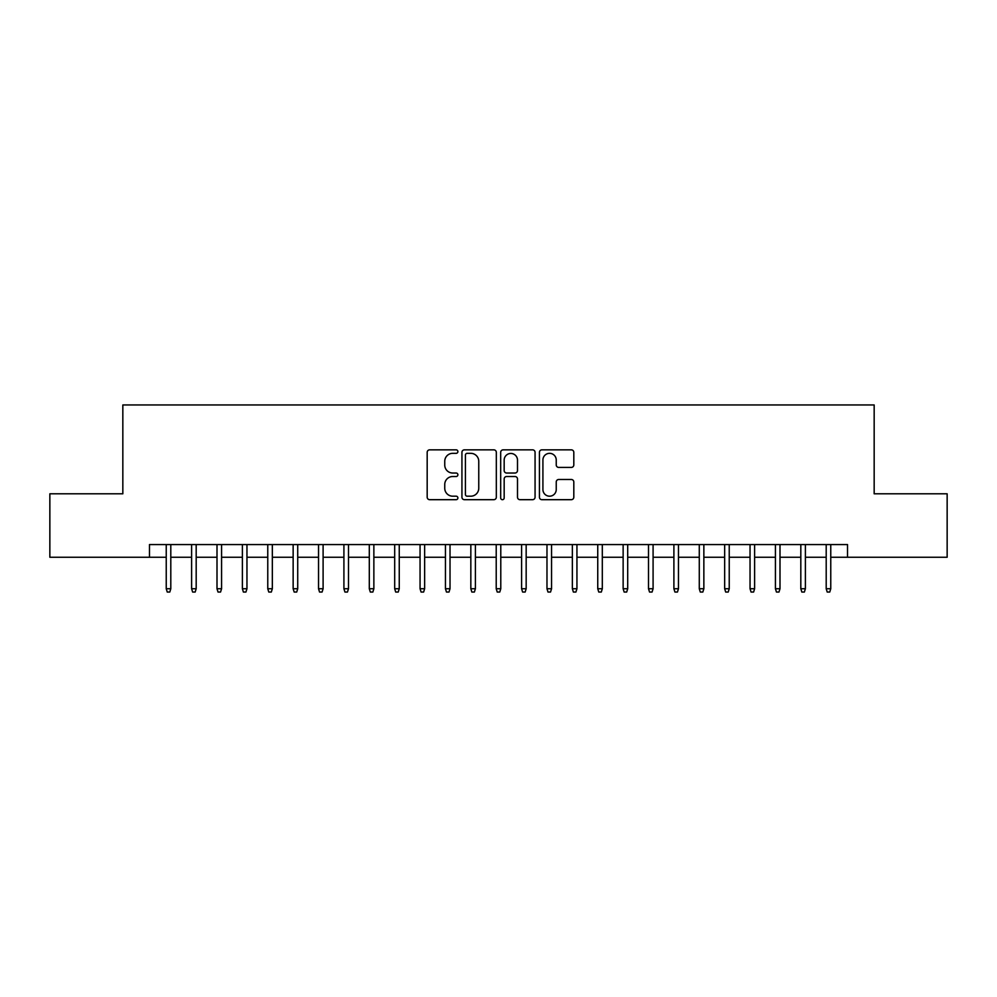 <?xml version="1.0" encoding="UTF-8"?>
<svg xmlns="http://www.w3.org/2000/svg" width="997" height="997" viewBox="0 0 997 997"><rect width="100%" height="100%" fill="white"/><g stroke="black" fill="none" stroke-linecap="round" stroke-linejoin="round"><path stroke-width="1.5" d="M457.885 451.591A1.745 1.745 0 0 0 456.14 449.846L429.67 449.846A2.493 2.493 0 0 0 427.177 452.339L427.177 497.191A2.493 2.493 0 0 0 429.67 499.684L456.14 499.684A1.745 1.745 0 0 0 457.885 497.939A1.745 1.745 0 0 0 456.14 496.194L452.713 496.194A7.976 7.976 0 0 1 444.749 488.218L444.749 484.48A7.976 7.976 0 0 1 452.713 476.516L456.14 476.516A1.745 1.745 0 0 0 457.885 474.771A1.745 1.745 0 0 0 456.14 473.027L452.713 473.027A7.976 7.976 0 0 1 444.749 465.051L444.749 461.312A7.976 7.976 0 0 1 452.713 453.336L456.14 453.336A1.745 1.745 0 0 0 457.885 451.591M571.318 467.419A2.493 2.493 0 0 0 573.811 464.926L573.811 452.339A2.493 2.493 0 0 0 571.318 449.846L541.919 449.846A2.493 2.493 0 0 0 539.427 452.339L539.427 497.191A2.493 2.493 0 0 0 541.919 499.684L571.318 499.684A2.493 2.493 0 0 0 573.811 497.191L573.811 481.987A2.493 2.493 0 0 0 571.318 479.495L558.731 479.495A2.493 2.493 0 0 0 556.239 481.987L556.239 489.527A6.667 6.667 0 0 1 549.571 496.194A6.667 6.667 0 0 1 542.916 489.527L542.916 460.003A6.667 6.667 0 0 1 549.571 453.336A6.667 6.667 0 0 1 556.239 460.003L556.239 464.926A2.493 2.493 0 0 0 558.731 467.419L571.318 467.419M149.475 557.261L49.85 557.261L49.85 493.802L122.83 493.802L122.83 404.956L874.17 404.956L874.17 493.802L947.15 493.802L947.15 557.261L847.525 557.261L847.525 544.574L149.475 544.574L149.475 557.261L166.237 557.261M496.319 452.339A2.493 2.493 0 0 0 493.827 449.846L464.428 449.846A2.493 2.493 0 0 0 461.935 452.339L461.935 497.191A2.493 2.493 0 0 0 464.428 499.684L493.827 499.684A2.493 2.493 0 0 0 496.319 497.191L496.319 452.339M503.173 449.846L532.572 449.846A2.493 2.493 0 0 1 535.065 452.339L535.065 497.191A2.493 2.493 0 0 1 532.572 499.684L519.985 499.684A2.493 2.493 0 0 1 517.493 497.191L517.493 478.996A2.493 2.493 0 0 0 515 476.516L506.663 476.516A2.493 2.493 0 0 0 504.17 478.996L504.17 497.939A1.745 1.745 0 0 1 502.426 499.684A1.745 1.745 0 0 1 500.681 497.939L500.681 452.339A2.493 2.493 0 0 1 503.173 449.846M170.799 557.261L191.611 557.261M196.185 557.261L216.997 557.261M221.571 557.261L242.383 557.261M246.957 557.261L267.769 557.261M272.331 557.261L293.143 557.261M297.717 557.261L318.529 557.261M323.103 557.261L343.915 557.261M348.489 557.261L369.301 557.261M373.863 557.261L394.687 557.261M399.249 557.261L420.061 557.261M424.635 557.261L445.447 557.261M450.021 557.261L470.833 557.261M475.407 557.261L496.219 557.261M500.781 557.261L521.593 557.261M526.167 557.261L546.979 557.261M551.553 557.261L572.365 557.261M576.939 557.261L597.751 557.261M602.313 557.261L623.137 557.261M627.699 557.261L648.511 557.261M653.085 557.261L673.897 557.261M678.471 557.261L699.283 557.261M703.857 557.261L724.669 557.261M729.231 557.261L750.043 557.261M754.617 557.261L775.429 557.261M780.003 557.261L800.815 557.261M805.389 557.261L826.201 557.261M830.763 557.261L847.525 557.261M467.169 453.336A1.745 1.745 0 0 0 465.425 455.081L465.425 494.45A1.745 1.745 0 0 0 467.169 496.194L470.783 496.194A7.976 7.976 0 0 0 478.759 488.218L478.759 461.312A7.976 7.976 0 0 0 470.783 453.336L467.169 453.336M517.493 460.128A6.667 6.667 0 0 0 510.838 453.461A6.667 6.667 0 0 0 504.17 460.128L504.17 470.534A2.493 2.493 0 0 0 506.663 473.027L515 473.027A2.493 2.493 0 0 0 517.493 470.534L517.493 460.128M166.237 588.741L167.247 592.044L169.789 592.044L170.799 588.741L166.237 588.741L166.237 544.574M170.799 588.741L170.799 544.574M191.611 588.741L192.633 592.044L195.175 592.044L196.185 588.741L191.611 588.741L191.611 544.574M196.185 588.741L196.185 544.574M216.997 588.741L218.019 592.044L220.549 592.044L221.571 588.741L216.997 588.741L216.997 544.574M221.571 588.741L221.571 544.574M242.383 588.741L243.393 592.044L245.935 592.044L246.957 588.741L242.383 588.741L242.383 544.574M246.957 588.741L246.957 544.574M267.769 588.741L268.779 592.044L271.321 592.044L272.331 588.741L267.769 588.741L267.769 544.574M272.331 588.741L272.331 544.574M293.143 588.741L294.165 592.044L296.707 592.044L297.717 588.741L293.143 588.741L293.143 544.574M297.717 588.741L297.717 544.574M318.529 588.741L319.551 592.044L322.081 592.044L323.103 588.741L318.529 588.741L318.529 544.574M323.103 588.741L323.103 544.574M343.915 588.741L344.937 592.044L347.467 592.044L348.489 588.741L343.915 588.741L343.915 544.574M348.489 588.741L348.489 544.574M369.301 588.741L370.311 592.044L372.853 592.044L373.863 588.741L369.301 588.741L369.301 544.574M373.863 588.741L373.863 544.574M394.687 588.741L395.697 592.044L398.239 592.044L399.249 588.741L394.687 588.741L394.687 544.574M399.249 588.741L399.249 544.574M420.061 588.741L421.083 592.044L423.625 592.044L424.635 588.741L420.061 588.741L420.061 544.574M424.635 588.741L424.635 544.574M445.447 588.741L446.469 592.044L448.999 592.044L450.021 588.741L445.447 588.741L445.447 544.574M450.021 588.741L450.021 544.574M470.833 588.741L471.843 592.044L474.385 592.044L475.407 588.741L470.833 588.741L470.833 544.574M475.407 588.741L475.407 544.574M496.219 588.741L497.229 592.044L499.771 592.044L500.781 588.741L496.219 588.741L496.219 544.574M500.781 588.741L500.781 544.574M521.593 588.741L522.615 592.044L525.157 592.044L526.167 588.741L521.593 588.741L521.593 544.574M526.167 588.741L526.167 544.574M546.979 588.741L548.001 592.044L550.531 592.044L551.553 588.741L546.979 588.741L546.979 544.574M551.553 588.741L551.553 544.574M572.365 588.741L573.375 592.044L575.917 592.044L576.939 588.741L572.365 588.741L572.365 544.574M576.939 588.741L576.939 544.574M597.751 588.741L598.761 592.044L601.303 592.044L602.313 588.741L597.751 588.741L597.751 544.574M602.313 588.741L602.313 544.574M623.137 588.741L624.147 592.044L626.689 592.044L627.699 588.741L623.137 588.741L623.137 544.574M627.699 588.741L627.699 544.574M648.511 588.741L649.533 592.044L652.063 592.044L653.085 588.741L648.511 588.741L648.511 544.574M653.085 588.741L653.085 544.574M673.897 588.741L674.919 592.044L677.449 592.044L678.471 588.741L673.897 588.741L673.897 544.574M678.471 588.741L678.471 544.574M699.283 588.741L700.293 592.044L702.835 592.044L703.857 588.741L699.283 588.741L699.283 544.574M703.857 588.741L703.857 544.574M724.669 588.741L725.679 592.044L728.221 592.044L729.231 588.741L724.669 588.741L724.669 544.574M729.231 588.741L729.231 544.574M750.043 588.741L751.065 592.044L753.607 592.044L754.617 588.741L750.043 588.741L750.043 544.574M754.617 588.741L754.617 544.574M775.429 588.741L776.451 592.044L778.981 592.044L780.003 588.741L775.429 588.741L775.429 544.574M780.003 588.741L780.003 544.574M800.815 588.741L801.825 592.044L804.367 592.044L805.389 588.741L800.815 588.741L800.815 544.574M805.389 588.741L805.389 544.574M826.201 588.741L827.211 592.044L829.753 592.044L830.763 588.741L826.201 588.741L826.201 544.574M830.763 588.741L830.763 544.574"/></g></svg>
